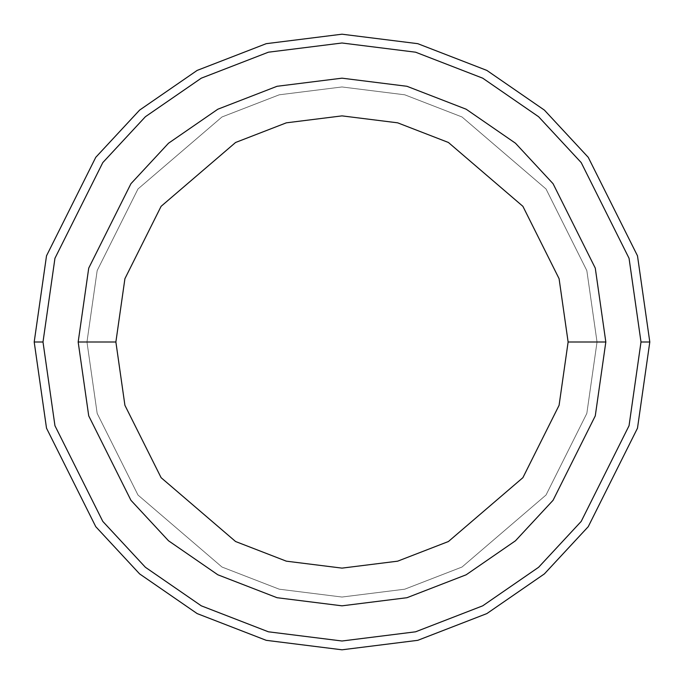 <?xml version="1.0" encoding="UTF-8"?>
<svg xmlns="http://www.w3.org/2000/svg" width="684" height="684" viewBox="0 0 684 684"><rect width="100%" height="100%" fill="white"/><g stroke="black" fill="none" stroke-linecap="round" stroke-linejoin="round"><path stroke-width="0.51" stroke-dasharray="3.42 2.56" d="M42.998 342L54.951 425.722L102.797 521.405L145.393 567.275L201.293 605.827L268.402 631.802L342 641.002L415.598 631.802L482.707 605.827L538.607 567.275L581.203 521.405L629.049 425.722L641.002 342L649.8 342L637.488 428.184L588.24 526.68L544.387 573.902L486.846 613.591L417.77 640.327L342 649.8L266.23 640.327L197.154 613.591L139.613 573.902L95.76 526.68L46.512 428.184L34.2 342L42.998 342L54.951 258.278L102.797 162.595L145.393 116.725L201.293 78.173L268.402 52.198L342 42.998L415.598 52.198L482.707 78.173L538.607 116.725L581.203 162.595L629.049 258.278L641.002 342L629.049 425.722L581.203 521.405L538.607 567.275L482.707 605.827L415.598 631.802L342 641.002L268.402 631.802L201.293 605.827L145.393 567.275L102.797 521.405L54.951 425.722L42.998 342L34.2 342L46.512 428.184L95.76 526.68L139.613 573.902L197.154 613.591L266.23 640.327L342 649.8L417.77 640.327L486.846 613.591L544.387 573.902L588.24 526.68L637.488 428.184L649.8 342L637.488 255.816L588.24 157.32L544.387 110.098L486.846 70.409L417.77 43.673L342 34.2L266.23 43.673L197.154 70.409L139.613 110.098L95.76 157.32L46.512 255.816L34.2 342L46.512 255.816L95.76 157.32L139.613 110.098L197.154 70.409L266.23 43.673L342 34.2L417.77 43.673L486.846 70.409L544.387 110.098L588.24 157.32L637.488 255.816L649.8 342L641.002 342L629.049 258.278L581.203 162.595L538.607 116.725L482.707 78.173L415.598 52.198L342 42.998L268.402 52.198L201.293 78.173L145.393 116.725L102.797 162.595L54.951 258.278L42.998 342M605.827 342L595.277 415.872L553.065 500.295L515.479 540.779L466.155 574.791L406.946 597.713L342 605.827L277.054 597.713L217.845 574.791L168.52 540.779L130.935 500.295L88.723 415.872L78.173 342L88.723 415.872L130.935 500.295L168.52 540.779L217.845 574.791L277.054 597.713L342 605.827L406.946 597.713L466.155 574.791L515.479 540.779L553.065 500.295L595.277 415.872L605.827 342L597.038 342L586.829 413.41L546.029 495.019L462.016 567.027L404.774 589.189L342 597.038L279.226 589.189L221.984 567.027L137.971 495.019L97.171 413.41L86.962 342L78.173 342L88.723 415.872L130.935 500.295L168.52 540.779L217.845 574.791L277.054 597.713L342 605.827L406.946 597.713L466.155 574.791L515.479 540.779L553.065 500.295L595.277 415.872L605.827 342L595.277 268.128L553.065 183.705L515.479 143.221L466.155 109.209L406.946 86.287L342 78.173L277.054 86.287L217.845 109.209L168.52 143.221L130.935 183.705L88.723 268.128L78.173 342L86.962 342L97.171 270.59L137.971 188.981L221.984 116.973L279.226 94.811L342 86.962L404.774 94.811L462.016 116.973L546.029 188.981L586.829 270.59L597.038 342L605.827 342L597.038 342L586.829 270.59L546.029 188.981L462.016 116.973L404.774 94.811L342 86.962L279.226 94.811L221.984 116.973L137.971 188.981L97.171 270.59L86.962 342L78.173 342L88.723 268.128L130.935 183.705L168.52 143.221L217.845 109.209L277.054 86.287L342 78.173L406.946 86.287L466.155 109.209L515.479 143.221L553.065 183.705L595.277 268.128L605.827 342L597.038 342L586.829 413.41L546.029 495.019L462.016 567.027L404.774 589.189L342 597.038L279.226 589.189L221.984 567.027L137.971 495.019L97.171 413.41L86.962 342L78.173 342L88.723 415.872L130.935 500.295L168.52 540.779L217.845 574.791L277.054 597.713L342 605.827L406.946 597.713L466.155 574.791L515.479 540.779L553.065 500.295L595.277 415.872L605.827 342L595.277 268.128L553.065 183.705L515.479 143.221L466.155 109.209L406.946 86.287L342 78.173L277.054 86.287L217.845 109.209L168.52 143.221L130.935 183.705L88.723 268.128L78.173 342L86.962 342L97.171 270.59L137.971 188.981L221.984 116.973L279.226 94.811L342 86.962L404.774 94.811L462.016 116.973L546.029 188.981L586.829 270.59L597.038 342L605.827 342L597.038 342L586.829 270.59L546.029 188.981L462.016 116.973L404.774 94.811L342 86.962L279.226 94.811L221.984 116.973L137.971 188.981L97.171 270.59L86.962 342L78.173 342L88.723 268.128L130.935 183.705L168.52 143.221L217.845 109.209L277.054 86.287L342 78.173L406.946 86.287L466.155 109.209L515.479 143.221L553.065 183.705L595.277 268.128L605.827 342L597.038 342L586.829 413.41L546.029 495.019L462.016 567.027L404.774 589.189L342 597.038L279.226 589.189L221.984 567.027L137.971 495.019L97.171 413.41L86.962 342L78.173 342L88.723 415.872L130.935 500.295L168.52 540.779L217.845 574.791L277.054 597.713L342 605.827L406.946 597.713L466.155 574.791L515.479 540.779L553.065 500.295L595.277 415.872L605.827 342L595.277 268.128L553.065 183.705L515.479 143.221L466.155 109.209L406.946 86.287L342 78.173L277.054 86.287L217.845 109.209L168.52 143.221L130.935 183.705L88.723 268.128L78.173 342L88.723 415.872L130.935 500.295L168.52 540.779L217.845 574.791L277.054 597.713L342 605.827L406.946 597.713L466.155 574.791L515.479 540.779L553.065 500.295L595.277 415.872L605.827 342L597.038 342L605.827 342L597.038 342L586.829 270.59L546.029 188.981L462.016 116.973L404.774 94.811L342 86.962L279.226 94.811L221.984 116.973L137.971 188.981L97.171 270.59L86.962 342L97.171 270.59L137.971 188.981L221.984 116.973L279.226 94.811L342 86.962L404.774 94.811L462.016 116.973L546.029 188.981L586.829 270.59L597.038 342L586.829 413.41L546.029 495.019L462.016 567.027L404.774 589.189L342 597.038L279.226 589.189L221.984 567.027L137.971 495.019L97.171 413.41L86.962 342L78.173 342L86.962 342L78.173 342L88.723 268.128L130.935 183.705L168.52 143.221L217.845 109.209L277.054 86.287L342 78.173L406.946 86.287L466.155 109.209L515.479 143.221L553.065 183.705L595.277 268.128L605.827 342L595.277 268.128L553.065 183.705L515.479 143.221L466.155 109.209L406.946 86.287L342 78.173L277.054 86.287L217.845 109.209L168.52 143.221L130.935 183.705L88.723 268.128L78.173 342L88.723 415.872L130.935 500.295L168.52 540.779L217.845 574.791L277.054 597.713L342 605.827L406.946 597.713L466.155 574.791L515.479 540.779L553.065 500.295L595.277 415.872L605.827 342L597.038 342L605.827 342L595.277 415.872L553.065 500.295L515.479 540.779L466.155 574.791L406.946 597.713L342 605.827L277.054 597.713L217.845 574.791L168.52 540.779L130.935 500.295L88.723 415.872L78.173 342L86.962 342L97.171 270.59L137.971 188.981L221.984 116.973L279.226 94.811L342 86.962L404.774 94.811L462.016 116.973L546.029 188.981L586.829 270.59L597.038 342L586.829 270.59L546.029 188.981L462.016 116.973L404.774 94.811L342 86.962L279.226 94.811L221.984 116.973L137.971 188.981L97.171 270.59L86.962 342L78.173 342L88.723 268.128L130.935 183.705L168.52 143.221L217.845 109.209L277.054 86.287L342 78.173L406.946 86.287L466.155 109.209L515.479 143.221L553.065 183.705L595.277 268.128L605.827 342L595.277 415.872L553.065 500.295L515.479 540.779L466.155 574.791L406.946 597.713L342 605.827L277.054 597.713L217.845 574.791L168.52 540.779L130.935 500.295L88.723 415.872L78.173 342L88.723 415.872L130.935 500.295L168.52 540.779L217.845 574.791L277.054 597.713L342 605.827L406.946 597.713L466.155 574.791L515.479 540.779L553.065 500.295L595.277 415.872L605.827 342L595.277 268.128L553.065 183.705L515.479 143.221L466.155 109.209L406.946 86.287L342 78.173L277.054 86.287L217.845 109.209L168.52 143.221L130.935 183.705L88.723 268.128L78.173 342L88.723 415.872L130.935 500.295L168.52 540.779L217.845 574.791L277.054 597.713L342 605.827L406.946 597.713L466.155 574.791L515.479 540.779L553.065 500.295L595.277 415.872L605.827 342L595.277 268.128L553.065 183.705L515.479 143.221L466.155 109.209L406.946 86.287L342 78.173L277.054 86.287L217.845 109.209L168.52 143.221L130.935 183.705L88.723 268.128L78.173 342L88.723 268.128L130.935 183.705L168.52 143.221L217.845 109.209L277.054 86.287L342 78.173L406.946 86.287L466.155 109.209L515.479 143.221L553.065 183.705L595.277 268.128L605.827 342L595.277 415.872L553.065 500.295L515.479 540.779L466.155 574.791L406.946 597.713L342 605.827L277.054 597.713L217.845 574.791L168.52 540.779L130.935 500.295L88.723 415.872L78.173 342L88.723 268.128L130.935 183.705L168.52 143.221L217.845 109.209L277.054 86.287L342 78.173L406.946 86.287L466.155 109.209L515.479 143.221L553.065 183.705L595.277 268.128L605.827 342L595.277 415.872L553.065 500.295L515.479 540.779L466.155 574.791L406.946 597.713L342 605.827L277.054 597.713L217.845 574.791L168.52 540.779L130.935 500.295L88.723 415.872L78.173 342L86.962 342L97.171 413.41L137.971 495.019L221.984 567.027L279.226 589.189L342 597.038L404.774 589.189L462.016 567.027L546.029 495.019L586.829 413.41L597.038 342L605.827 342L595.277 268.128L553.065 183.705L515.479 143.221L466.155 109.209L406.946 86.287L342 78.173L277.054 86.287L217.845 109.209L168.52 143.221L130.935 183.705L88.723 268.128L78.173 342L86.962 342L97.171 413.41L137.971 495.019L221.984 567.027L279.226 589.189L342 597.038L404.774 589.189L462.016 567.027L546.029 495.019L586.829 413.41L597.038 342L605.827 342L595.277 415.872L553.065 500.295L515.479 540.779L466.155 574.791L406.946 597.713L342 605.827L277.054 597.713L217.845 574.791L168.52 540.779L130.935 500.295L88.723 415.872L78.173 342L86.962 342L97.171 413.41L137.971 495.019L221.984 567.027L279.226 589.189L342 597.038L404.774 589.189L462.016 567.027L546.029 495.019L586.829 413.41L597.038 342L605.827 342L595.277 415.872L553.065 500.295L515.479 540.779L466.155 574.791L406.946 597.713L342 605.827L277.054 597.713L217.845 574.791L168.52 540.779L130.935 500.295L88.723 415.872L78.173 342L88.723 268.128L130.935 183.705L168.52 143.221L217.845 109.209L277.054 86.287L342 78.173L406.946 86.287L466.155 109.209L515.479 143.221L553.065 183.705L595.277 268.128L605.827 342L595.277 415.872L553.065 500.295L515.479 540.779L466.155 574.791L406.946 597.713L342 605.827L277.054 597.713L217.845 574.791L168.52 540.779L130.935 500.295L88.723 415.872L78.173 342L86.962 342L97.171 413.41L137.971 495.019L221.984 567.027L279.226 589.189L342 597.038L404.774 589.189L462.016 567.027L546.029 495.019L586.829 413.41L597.038 342L605.827 342L595.277 268.128L553.065 183.705L515.479 143.221L466.155 109.209L406.946 86.287L342 78.173L277.054 86.287L217.845 109.209L168.52 143.221L130.935 183.705L88.723 268.128L78.173 342L88.723 268.128L130.935 183.705L168.52 143.221L217.845 109.209L277.054 86.287L342 78.173L406.946 86.287L466.155 109.209L515.479 143.221L553.065 183.705L595.277 268.128L605.827 342"/><path stroke-width="1.03" d="M641.002 342L629.049 425.722L581.203 521.405L538.607 567.275L482.707 605.827L415.598 631.802L342 641.002L268.402 631.802L201.293 605.827L145.393 567.275L102.797 521.405L54.951 425.722L42.998 342L34.2 342L46.512 428.184L95.76 526.68L139.613 573.902L197.154 613.591L266.23 640.327L342 649.8L417.77 640.327L486.846 613.591L544.387 573.902L588.24 526.68L637.488 428.184L649.8 342L641.002 342L629.049 258.278L581.203 162.595L538.607 116.725L482.707 78.173L415.598 52.198L342 42.998L268.402 52.198L201.293 78.173L145.393 116.725L102.797 162.595L54.951 258.278L42.998 342L54.951 425.722L102.797 521.405L145.393 567.275L201.293 605.827L268.402 631.802L342 641.002L415.598 631.802L482.707 605.827L538.607 567.275L581.203 521.405L629.049 425.722L641.002 342L649.8 342L637.488 428.184L588.24 526.68L544.387 573.902L486.846 613.591L417.77 640.327L342 649.8L266.23 640.327L197.154 613.591L139.613 573.902L95.76 526.68L46.512 428.184L34.2 342L46.512 255.816L95.76 157.32L139.613 110.098L197.154 70.409L266.23 43.673L342 34.2L417.77 43.673L486.846 70.409L544.387 110.098L588.24 157.32L637.488 255.816L649.8 342L637.488 255.816L588.24 157.32L544.387 110.098L486.846 70.409L417.77 43.673L342 34.2L266.23 43.673L197.154 70.409L139.613 110.098L95.76 157.32L46.512 255.816L34.2 342L42.998 342L54.951 258.278L102.797 162.595L145.393 116.725L201.293 78.173L268.402 52.198L342 42.998L415.598 52.198L482.707 78.173L538.607 116.725L581.203 162.595L629.049 258.278L641.002 342M605.827 342L595.277 415.872L553.065 500.295L515.479 540.779L466.155 574.791L406.946 597.713L342 605.827L277.054 597.713L217.845 574.791L168.52 540.779L130.935 500.295L88.723 415.872L78.173 342L88.723 415.872L130.935 500.295L168.52 540.779L217.845 574.791L277.054 597.713L342 605.827L406.946 597.713L466.155 574.791L515.479 540.779L553.065 500.295L595.277 415.872L605.827 342L568.122 342L559.084 405.313L522.901 477.671L448.413 541.523L397.661 561.171L342 568.122L286.339 561.171L235.587 541.523L161.099 477.671L124.915 405.313L115.878 342L78.173 342L115.878 342L124.915 405.313L161.099 477.671L235.587 541.523L286.339 561.171L342 568.122L397.661 561.171L448.413 541.523L522.901 477.671L559.084 405.313L568.122 342L559.084 278.687L522.901 206.329L448.413 142.477L397.661 122.829L342 115.878L286.339 122.829L235.587 142.477L161.099 206.329L124.915 278.687L115.878 342L124.915 278.687L161.099 206.329L235.587 142.477L286.339 122.829L342 115.878L397.661 122.829L448.413 142.477L522.901 206.329L559.084 278.687L568.122 342L605.827 342L595.277 268.128L553.065 183.705L515.479 143.221L466.155 109.209L406.946 86.287L342 78.173L277.054 86.287L217.845 109.209L168.52 143.221L130.935 183.705L88.723 268.128L78.173 342L88.723 268.128L130.935 183.705L168.52 143.221L217.845 109.209L277.054 86.287L342 78.173L406.946 86.287L466.155 109.209L515.479 143.221L553.065 183.705L595.277 268.128L605.827 342"/></g></svg>
